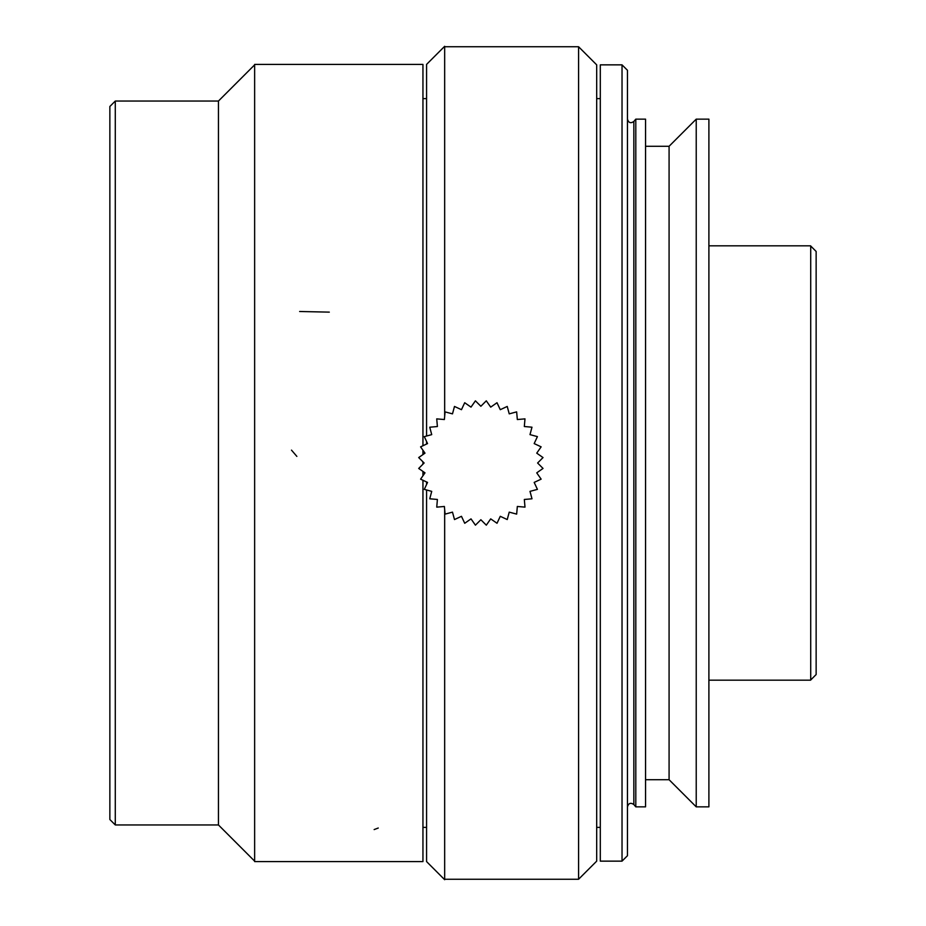<?xml version="1.0" encoding="UTF-8"?>
<svg xmlns="http://www.w3.org/2000/svg" width="926" height="926" viewBox="0 0 926 926"><rect width="100%" height="100%" fill="white"/><g stroke="black" fill="none" stroke-linecap="round" stroke-linejoin="round"><path stroke-width="1.39" d="M708.899 806.859L708.899 119.141L696.225 119.141L696.225 806.859L708.899 806.859M696.225 806.859L669.081 779.715L669.081 146.285L696.225 119.141M669.081 779.715L645.549 779.715M645.549 806.859L645.549 119.141L635.803 119.141L635.803 806.859L645.549 806.859M627.458 806.859C628.523 803.155 630.652 802.379 633.847 804.532L635.803 806.859M622.029 861.145L627.458 855.717L627.458 70.283L622.029 64.855L600.303 64.855L600.303 861.145L622.029 861.145L622.029 64.855M578.588 46.751L596.691 64.855L596.691 861.145L578.588 879.249L578.588 46.751L444.665 46.751M426.573 827.381L422.95 827.381M109.858 819.522L109.858 106.478L115.287 101.05L115.287 824.95L109.858 819.522M115.287 101.05L218.443 101.05L218.443 824.95L115.287 824.95M218.443 824.95L254.638 861.145M810.528 680.17L816.142 674.545L816.142 251.455L810.528 245.83L816.142 251.455M810.713 679.985L810.713 246.015M810.62 680.17L801.661 680.17L810.62 680.17M810.62 245.83L801.661 245.83L810.62 245.83M801.661 680.17L708.899 680.17M534.175 443.589L537.416 436.621L529.996 434.63L531.975 427.199L524.324 426.527L524.984 418.865L517.333 419.536L516.65 411.873L509.231 413.864L507.228 406.445L500.272 409.686L497.007 402.717L490.711 407.127L486.289 400.831L480.86 406.259L475.408 400.831L471.01 407.127L464.702 402.729L461.461 409.686L454.481 406.445L452.49 413.864L445.059 411.885L444.387 419.536L436.725 418.876L437.396 426.527L429.733 427.21L431.724 434.63L424.305 436.632L427.546 443.589L420.578 446.853L424.988 453.15L418.691 457.571L424.12 463L418.702 468.452L424.988 472.85L420.589 479.159L427.546 482.411L424.305 489.379L431.724 491.37L429.745 498.801L437.396 499.473L436.748 507.135L444.387 506.464L445.082 514.127L452.49 512.136L454.492 519.555L461.461 516.314L464.725 523.283L471.01 518.873L475.432 525.169L480.86 519.741L486.312 525.169L490.711 518.873L497.019 523.271L500.272 516.314L507.24 519.555L509.231 512.136L516.662 514.115L517.333 506.464L524.996 507.124L524.324 499.473L531.987 498.79L529.996 491.37L537.427 489.368L534.175 482.411L541.143 479.147L536.733 472.85L543.03 468.429L537.601 463L543.03 457.571L536.733 453.15L541.143 446.841L534.175 443.589M422.95 480.258L422.95 861.597L254.638 861.597L254.638 64.403L422.95 64.403L422.95 445.753M422.95 450.244L422.95 454.585M422.95 461.831L422.95 464.181M422.95 471.427L422.95 475.779M426.573 489.993L426.573 861.597L444.665 879.7L444.665 509.508M444.665 416.387L444.665 46.3L426.573 64.403L426.573 436.03M426.573 441.505L426.573 444.052M426.573 481.948L426.573 484.518M633.847 804.532L633.847 121.468L635.803 119.141M374.139 829.58L378.259 828.018M299.63 311.495L329.297 312.131M291.493 450.129L296.864 456.402M600.303 98.619L596.691 98.619M600.303 827.381L596.691 827.381M669.081 146.285L645.549 146.285M633.847 121.468C630.687 123.633 628.557 122.857 627.458 119.141M578.588 879.249L444.665 879.249M426.573 98.619L422.95 98.619M218.443 101.05L254.638 64.855M801.661 245.83L708.899 245.83"/></g></svg>
